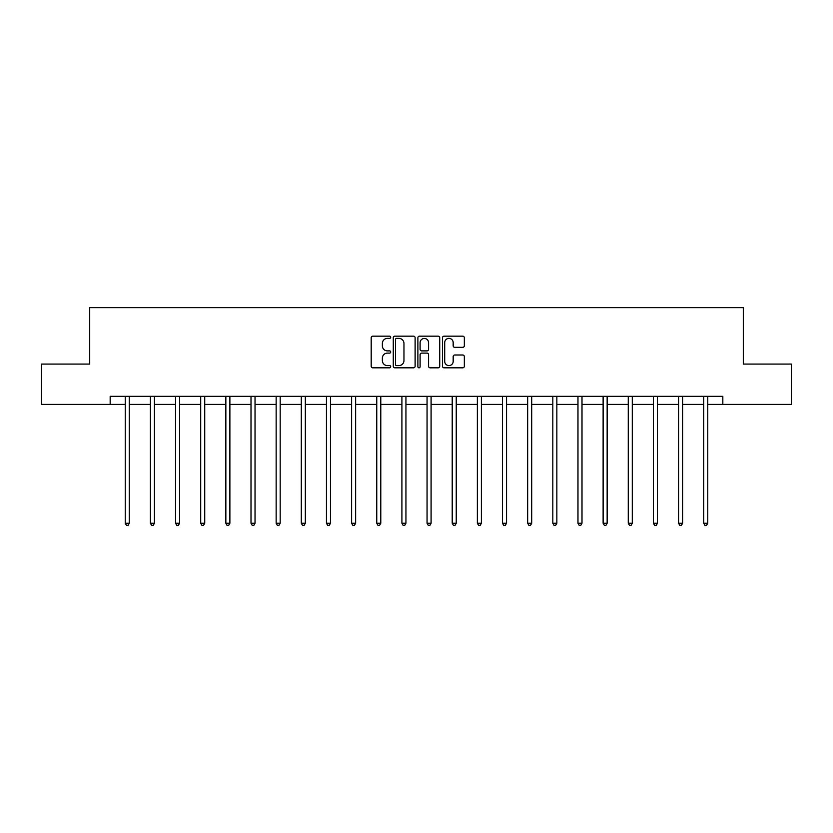 <?xml version="1.0" encoding="UTF-8"?>
<svg xmlns="http://www.w3.org/2000/svg" width="833" height="833" viewBox="0 0 833 833"><rect width="100%" height="100%" fill="white"/><g stroke="black" fill="none" stroke-linecap="round" stroke-linejoin="round"><path stroke-width="1.25" d="M390.708 337.271A1.104 1.104 0 0 0 389.594 336.168L372.778 336.168A1.583 1.583 0 0 0 371.195 337.75L371.195 366.239A1.583 1.583 0 0 0 372.778 367.822L389.594 367.822A1.104 1.104 0 0 0 390.708 366.707A1.104 1.104 0 0 0 389.594 365.604L387.418 365.604A5.06 5.06 0 0 1 382.357 360.543L382.357 358.169A5.06 5.06 0 0 1 387.418 353.098L389.594 353.098A1.104 1.104 0 0 0 390.708 351.995A1.104 1.104 0 0 0 389.594 350.891L387.418 350.891A5.06 5.06 0 0 1 382.357 345.82L382.357 343.446A5.06 5.06 0 0 1 387.418 338.385L389.594 338.385A1.104 1.104 0 0 0 390.708 337.271M462.752 347.33A1.583 1.583 0 0 0 464.335 345.747L464.335 337.75A1.583 1.583 0 0 0 462.752 336.168L444.072 336.168A1.583 1.583 0 0 0 442.49 337.75L442.49 366.239A1.583 1.583 0 0 0 444.072 367.822L462.752 367.822A1.583 1.583 0 0 0 464.335 366.239L464.335 356.586A1.583 1.583 0 0 0 462.752 355.004L454.756 355.004A1.583 1.583 0 0 0 453.173 356.586L453.173 361.366A4.238 4.238 0 0 1 448.945 365.604A4.238 4.238 0 0 1 444.707 361.366L444.707 342.613A4.238 4.238 0 0 1 448.945 338.385A4.238 4.238 0 0 1 453.173 342.613L453.173 345.747A1.583 1.583 0 0 0 454.756 347.33L462.752 347.33M110.175 404.39L41.65 404.39L41.65 364.083L89.693 364.083L89.693 307.658L743.307 307.658L743.307 364.083L791.35 364.083L791.35 404.39L722.825 404.39L722.825 396.331L110.175 396.331L110.175 404.39L125.242 404.39M415.115 337.75A1.583 1.583 0 0 0 413.532 336.168L394.863 336.168A1.583 1.583 0 0 0 393.28 337.75L393.28 366.239A1.583 1.583 0 0 0 394.863 367.822L413.532 367.822A1.583 1.583 0 0 0 415.115 366.239L415.115 337.75M419.468 336.168L438.137 336.168A1.583 1.583 0 0 1 439.72 337.75L439.72 366.239A1.583 1.583 0 0 1 438.137 367.822L430.151 367.822A1.583 1.583 0 0 1 428.568 366.239L428.568 354.681A1.583 1.583 0 0 0 426.985 353.098L421.685 353.098A1.583 1.583 0 0 0 420.103 354.681L420.103 366.707A1.104 1.104 0 0 1 418.989 367.822A1.104 1.104 0 0 1 417.885 366.707L417.885 337.75A1.583 1.583 0 0 1 419.468 336.168M129.271 404.39L150.398 404.39M154.428 404.39L175.544 404.39M179.574 404.39L200.701 404.39M204.731 404.39L225.847 404.39M229.877 404.39L251.004 404.39M255.033 404.39L276.15 404.39M280.18 404.39L301.307 404.39M305.336 404.39L326.453 404.39M330.482 404.39L351.609 404.39M355.639 404.39L376.755 404.39M380.785 404.39L401.912 404.39M405.942 404.39L427.058 404.39M431.088 404.39L452.215 404.39M456.245 404.39L477.361 404.39M481.391 404.39L502.518 404.39M506.547 404.39L527.664 404.39M531.693 404.39L552.82 404.39M556.85 404.39L577.967 404.39M581.996 404.39L603.123 404.39M607.153 404.39L628.269 404.39M632.299 404.39L653.426 404.39M657.456 404.39L678.572 404.39M682.602 404.39L703.729 404.39M707.758 404.39L722.825 404.39M396.602 338.385A1.104 1.104 0 0 0 395.488 339.489L395.488 364.5A1.104 1.104 0 0 0 396.602 365.604L398.892 365.604A5.06 5.06 0 0 0 403.963 360.543L403.963 343.446A5.06 5.06 0 0 0 398.892 338.385L396.602 338.385M428.568 342.696A4.238 4.238 0 0 0 424.33 338.458A4.238 4.238 0 0 0 420.103 342.696L420.103 349.308A1.583 1.583 0 0 0 421.685 350.891L426.985 350.891A1.583 1.583 0 0 0 428.568 349.308L428.568 342.696M129.49 396.331L129.396 396.57A1.614 1.614 0 0 0 129.271 397.164L129.271 523.249L125.242 523.249L125.242 397.164A1.614 1.614 0 0 0 125.127 396.57L125.033 396.331M129.271 523.249L128.063 525.342L126.46 525.342L125.242 523.249M154.636 396.331L154.542 396.57A1.614 1.614 0 0 0 154.428 397.164L154.428 523.249L150.398 523.249L150.398 397.164A1.614 1.614 0 0 0 150.284 396.57L150.19 396.331M154.428 523.249L153.22 525.342L151.606 525.342L150.398 523.249M179.793 396.331L179.699 396.57A1.614 1.614 0 0 0 179.574 397.164L179.574 523.249L175.544 523.249L175.544 397.164A1.614 1.614 0 0 0 175.43 396.57L175.336 396.331M179.574 523.249L178.366 525.342L176.752 525.342L175.544 523.249M204.939 396.331L204.845 396.57A1.614 1.614 0 0 0 204.731 397.164L204.731 523.249L200.701 523.249L200.701 397.164A1.614 1.614 0 0 0 200.586 396.57L200.493 396.331M204.731 523.249L203.523 525.342L201.909 525.342L200.701 523.249M230.095 396.331L230.002 396.57A1.614 1.614 0 0 0 229.877 397.164L229.877 523.249L225.847 523.249L225.847 397.164A1.614 1.614 0 0 0 225.733 396.57L225.639 396.331M229.877 523.249L228.669 525.342L227.055 525.342L225.847 523.249M255.242 396.331L255.148 396.57A1.614 1.614 0 0 0 255.033 397.164L255.033 523.249L251.004 523.249L251.004 397.164A1.614 1.614 0 0 0 250.889 396.57L250.785 396.331M255.033 523.249L253.826 525.342L252.212 525.342L251.004 523.249M280.398 396.331L280.305 396.57A1.614 1.614 0 0 0 280.18 397.164L280.18 523.249L276.15 523.249L276.15 397.164A1.614 1.614 0 0 0 276.035 396.57L275.942 396.331M280.18 523.249L278.972 525.342L277.358 525.342L276.15 523.249M305.544 396.331L305.451 396.57A1.614 1.614 0 0 0 305.336 397.164L305.336 523.249L301.307 523.249L301.307 397.164A1.614 1.614 0 0 0 301.192 396.57L301.088 396.331M305.336 523.249L304.128 525.342L302.514 525.342L301.307 523.249M330.701 396.331L330.607 396.57A1.614 1.614 0 0 0 330.482 397.164L330.482 523.249L326.453 523.249L326.453 397.164A1.614 1.614 0 0 0 326.338 396.57L326.244 396.331M330.482 523.249L329.274 525.342L327.661 525.342L326.453 523.249M355.847 396.331L355.753 396.57A1.614 1.614 0 0 0 355.639 397.164L355.639 523.249L351.609 523.249L351.609 397.164A1.614 1.614 0 0 0 351.495 396.57L351.391 396.331M355.639 523.249L354.431 525.342L352.817 525.342L351.609 523.249M381.004 396.331L380.91 396.57A1.614 1.614 0 0 0 380.785 397.164L380.785 523.249L376.755 523.249L376.755 397.164A1.614 1.614 0 0 0 376.641 396.57L376.547 396.331M380.785 523.249L379.577 525.342L377.963 525.342L376.755 523.249M406.15 396.331L406.056 396.57A1.614 1.614 0 0 0 405.942 397.164L405.942 523.249L401.912 523.249L401.912 397.164A1.614 1.614 0 0 0 401.798 396.57L401.693 396.331M405.942 523.249L404.734 525.342L403.12 525.342L401.912 523.249M431.307 396.331L431.202 396.57A1.614 1.614 0 0 0 431.088 397.164L431.088 523.249L427.058 523.249L427.058 397.164A1.614 1.614 0 0 0 426.944 396.57L426.85 396.331M431.088 523.249L429.88 525.342L428.266 525.342L427.058 523.249M456.453 396.331L456.359 396.57A1.614 1.614 0 0 0 456.245 397.164L456.245 523.249L452.215 523.249L452.215 397.164A1.614 1.614 0 0 0 452.09 396.57L451.996 396.331M456.245 523.249L455.037 525.342L453.423 525.342L452.215 523.249M481.609 396.331L481.505 396.57A1.614 1.614 0 0 0 481.391 397.164L481.391 523.249L477.361 523.249L477.361 397.164A1.614 1.614 0 0 0 477.247 396.57L477.153 396.331M481.391 523.249L480.183 525.342L478.569 525.342L477.361 523.249M506.756 396.331L506.662 396.57A1.614 1.614 0 0 0 506.547 397.164L506.547 523.249L502.518 523.249L502.518 397.164A1.614 1.614 0 0 0 502.393 396.57L502.299 396.331M506.547 523.249L505.339 525.342L503.726 525.342L502.518 523.249M531.912 396.331L531.808 396.57A1.614 1.614 0 0 0 531.693 397.164L531.693 523.249L527.664 523.249L527.664 397.164A1.614 1.614 0 0 0 527.549 396.57L527.456 396.331M531.693 523.249L530.486 525.342L528.872 525.342L527.664 523.249M557.058 396.331L556.965 396.57A1.614 1.614 0 0 0 556.85 397.164L556.85 523.249L552.82 523.249L552.82 397.164A1.614 1.614 0 0 0 552.695 396.57L552.602 396.331M556.85 523.249L555.642 525.342L554.028 525.342L552.82 523.249M582.215 396.331L582.111 396.57A1.614 1.614 0 0 0 581.996 397.164L581.996 523.249L577.967 523.249L577.967 397.164A1.614 1.614 0 0 0 577.852 396.57L577.758 396.331M581.996 523.249L580.788 525.342L579.174 525.342L577.967 523.249M607.361 396.331L607.267 396.57A1.614 1.614 0 0 0 607.153 397.164L607.153 523.249L603.123 523.249L603.123 397.164A1.614 1.614 0 0 0 602.998 396.57L602.905 396.331M607.153 523.249L605.945 525.342L604.331 525.342L603.123 523.249M632.507 396.331L632.414 396.57A1.614 1.614 0 0 0 632.299 397.164L632.299 523.249L628.269 523.249L628.269 397.164A1.614 1.614 0 0 0 628.155 396.57L628.061 396.331M632.299 523.249L631.091 525.342L629.477 525.342L628.269 523.249M657.664 396.331L657.57 396.57A1.614 1.614 0 0 0 657.456 397.164L657.456 523.249L653.426 523.249L653.426 397.164A1.614 1.614 0 0 0 653.301 396.57L653.207 396.331M657.456 523.249L656.248 525.342L654.634 525.342L653.426 523.249M682.81 396.331L682.716 396.57A1.614 1.614 0 0 0 682.602 397.164L682.602 523.249L678.572 523.249L678.572 397.164A1.614 1.614 0 0 0 678.458 396.57L678.364 396.331M682.602 523.249L681.394 525.342L679.78 525.342L678.572 523.249M707.967 396.331L707.873 396.57A1.614 1.614 0 0 0 707.758 397.164L707.758 523.249L703.729 523.249L703.729 397.164A1.614 1.614 0 0 0 703.604 396.57L703.51 396.331M707.758 523.249L706.54 525.342L704.937 525.342L703.729 523.249"/></g></svg>
